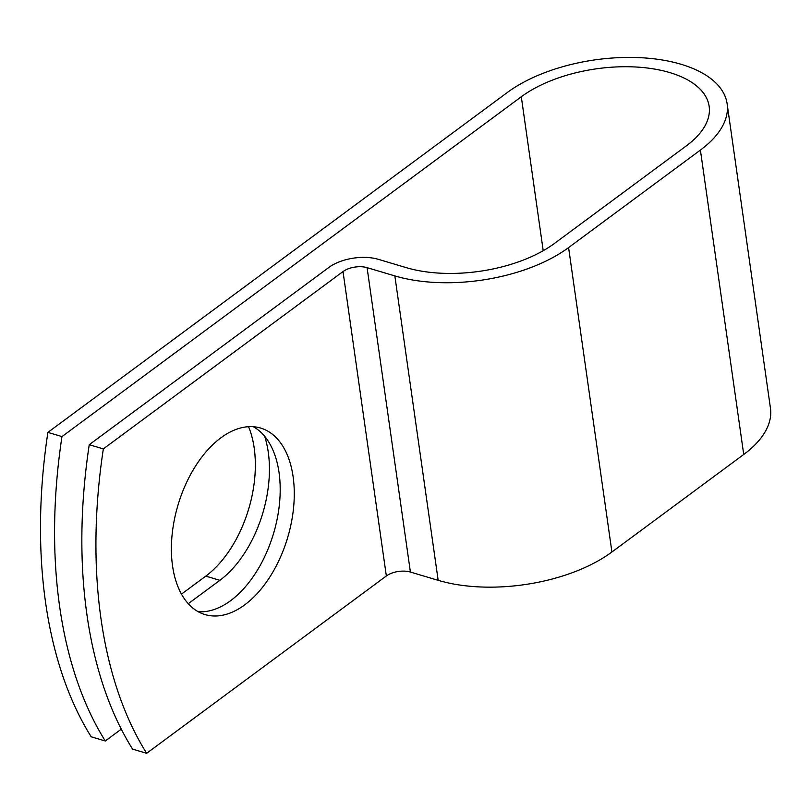 <?xml version="1.0" encoding="UTF-8"?>
<svg xmlns="http://www.w3.org/2000/svg" width="811" height="811" viewBox="0 0 811 811"><rect width="100%" height="100%" fill="white"/><g stroke="black" fill="none" stroke-linecap="round" stroke-linejoin="round"><path stroke-width="1.22" d="M172.55 565.916A97.32 57.186 106.6 0 0 205.071 614.596A97.32 57.186 106.6 0 0 269.931 576.864A97.32 57.186 106.6 0 0 293.116 476.726A97.32 57.186 106.6 0 0 260.595 428.046A97.32 57.186 106.6 0 0 195.725 465.778A97.32 57.186 106.6 0 0 172.55 565.916M198.259 611.727A97.32 57.186 106.6 0 0 258.932 567.619A97.32 57.186 106.6 0 0 279.035 472.529A97.32 57.186 106.6 0 0 253.326 426.728M264.639 436.288A97.32 57.186 -73.4 0 1 219.872 580.321L188.274 603.698M89.251 444.702L103.332 448.899A425.593 250.102 106.6 0 0 146.659 753.307L132.578 749.121A425.593 250.102 -73.4 0 1 89.251 444.702L328.931 267.387A35.41 17.649 171.9 0 1 378.331 259.327L406.098 267.6A106.393 53.029 -8.1 0 0 554.511 243.401L686.319 145.879A106.393 53.029 -8.1 0 0 709.149 106.332A106.393 53.029 -8.1 0 0 635.175 66.968A106.393 53.029 -8.1 0 0 521.301 96.762L61.971 436.582A425.593 250.102 106.6 0 0 105.288 740.99L121.295 729.16M146.659 753.307L386.34 575.982A17.254 8.597 171.9 0 1 410.407 572.059L438.173 580.331A124.559 62.072 -8.1 0 0 611.92 551.997L743.728 454.484A124.559 62.072 -8.1 0 0 770.45 408.186L727.122 103.767A124.559 62.072 -8.1 0 0 640.528 57.693A124.559 62.072 -8.1 0 0 507.22 92.566L47.89 432.395A425.593 250.102 106.6 0 0 91.207 736.804L105.288 740.99M103.332 448.899L343.012 271.573A17.254 8.597 171.9 0 1 367.079 267.65L394.845 275.912A124.559 62.072 -8.1 0 0 568.592 247.588L700.4 150.076A124.559 62.072 -8.1 0 0 727.122 103.767M248.571 426.698A97.32 57.186 -73.4 0 1 205.791 576.124L181.482 594.118M47.89 432.395L61.971 436.582M521.301 96.762L543.208 250.711M343.012 271.573L386.34 575.982M367.079 267.65L410.407 572.059M394.845 275.912L438.173 580.331M568.592 247.588L611.92 551.997M700.4 150.076L743.728 454.484M219.872 580.321L205.791 576.124"/></g></svg>
